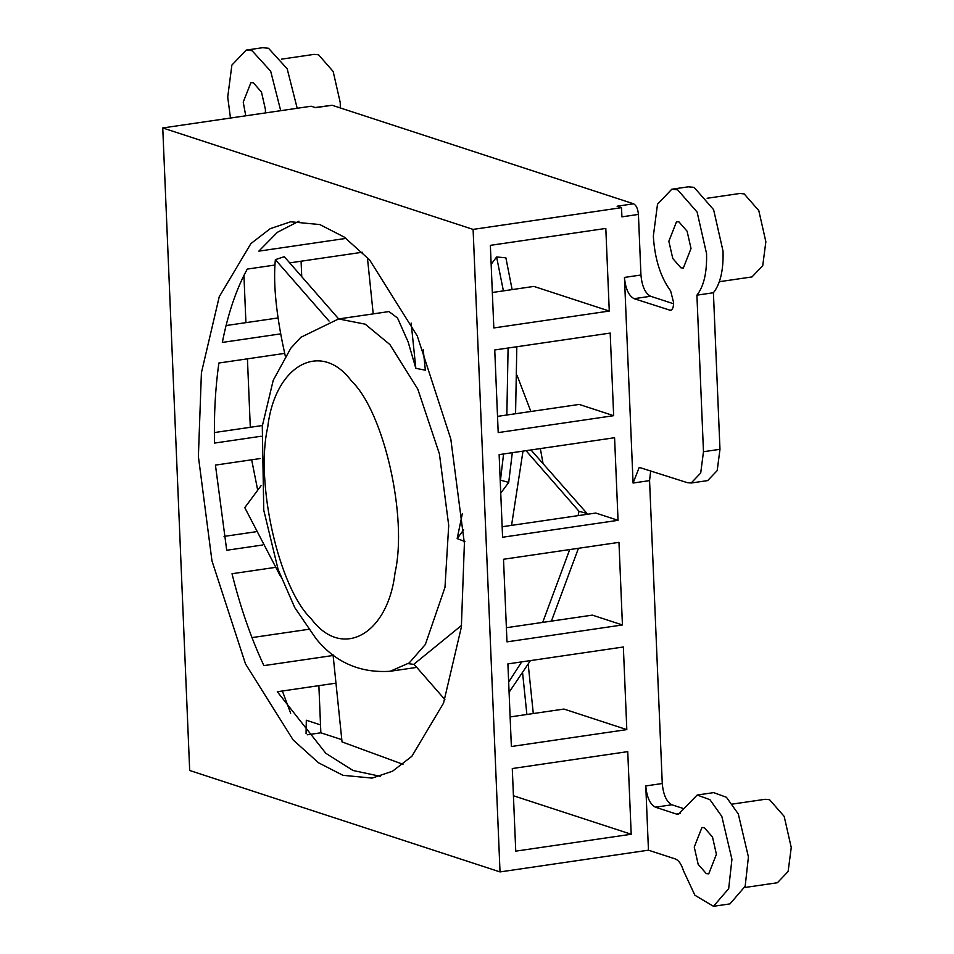 <?xml version="1.0" encoding="UTF-8"?>
<svg xmlns="http://www.w3.org/2000/svg" width="954" height="954" viewBox="0 0 954 954"><rect width="100%" height="100%" fill="white"/><g stroke="black" fill="none" stroke-linecap="round" stroke-linejoin="round"><path stroke-width="1.43" d="M618.049 520.324L614.579 437.719L499.133 454.617L502.591 537.233L618.049 520.324L595.773 513.049L502.15 526.751M613.66 415.682L610.19 333.077L494.744 349.975L498.203 432.591L613.66 415.682L579.185 404.424L497.523 416.373M609.272 311.052L605.814 228.435L490.356 245.345L493.826 327.949L609.272 311.052L533.906 286.415L492.336 292.496M298.996 221.161L277.387 232.299L258.844 251.14L346.063 238.381M362.293 252.25L289.694 262.875M274.919 265.045L247.265 269.088C236.33 289.086 228.018 313.532 222.33 342.414L280.714 333.864M284.674 353.385L218.871 363.021C215.342 388.206 213.887 414.895 214.519 443.073L261.205 436.24M464.395 543.41L450.801 438.995L417.28 335.963L369.615 259.905L344.239 237.081L319.84 224.572L290.66 221.781L270.244 228.662L250.902 243.592L219.229 296.766L201.413 372.764L198.384 456.465L211.967 560.88L245.5 663.912L293.152 739.97L318.529 762.795L342.927 775.304L372.108 778.094L392.523 771.214L411.866 756.284L443.538 703.11L461.354 627.124L464.395 543.41M281.525 59.148L314.176 54.366L318.564 54.783L333.173 71.49L340.244 102.603L340.292 107.933M707.141 198.265L739.803 193.483L744.18 193.9L758.8 210.607L765.859 241.72L762.735 265.677L752.014 276.922L719.364 281.704M732.529 804.067L765.191 799.285L769.568 799.702L784.188 816.409L791.248 847.534L788.123 871.491L777.415 882.736L744.752 887.518M650.7 470.692L649.567 480.613L633.074 483.034L639.228 467.388L687.285 482.641L691.173 483.01L700.701 473.017L703.48 451.719L696.909 295.168C703.861 286.355 707.069 272.486 706.544 253.561L697.112 212.062L677.626 189.786L671.795 189.226L657.509 204.228L653.335 236.163C654.766 258.916 660.526 277.161 670.626 290.898L673.607 302.549C673.56 307.987 672.212 310.563 669.565 310.277L671.437 310.002M671.795 189.226L688.287 186.817L694.118 187.378L713.604 209.653L723.037 251.14C723.561 270.077 720.353 283.946 713.413 292.747L719.972 449.31L717.193 470.608L707.665 480.601L691.173 483.01M500.027 871.92L473.101 229.401L162.752 127.955L189.679 770.486L500.027 871.92L648.458 850.193L675.384 858.982C678.735 860.329 681.43 864.229 683.446 870.68L694.906 895.246L713.473 906.3L728.677 888.663L731.933 859.363L721.82 816.397L709.931 799.679L697.183 795.04L678.437 814.263L676.493 814.084L680.25 813.535M697.183 795.04L713.675 792.619L726.423 797.27L738.313 813.989L748.425 856.954L745.169 886.242L729.965 903.891L713.473 906.3M280.703 110.688L270.686 71.204L252.011 50.669L246.168 50.109L231.882 65.111L227.72 97.046L230.463 118.046M246.168 50.109L262.672 47.7L268.503 48.26L287.178 68.795L297.195 108.279M282.36 690.994L290.672 713.246M694.25 847.045L701.941 827.488L704.362 827.726L712.483 837.004L716.418 854.295L708.727 873.852L706.294 873.614L698.173 864.336L694.25 847.045M668.849 241.243L676.541 221.686L678.974 221.912L687.095 231.202L691.018 248.481L683.338 268.038L680.906 267.812L672.785 258.522L668.849 241.243M245.75 115.804L243.234 102.126L250.926 82.569L253.359 82.795L261.479 92.085L265.403 109.364L265.415 112.93M506.979 641.863L622.425 624.965L618.967 542.361L503.509 559.259L506.979 641.863M622.425 624.965L592.339 615.127L506.383 627.708M260.156 458.552L215.437 465.099L226.718 550.267L262.672 544.996M511.368 746.505L626.814 729.607L623.356 646.991L507.898 663.901L511.368 746.505M626.814 729.607L563.945 709.06L510.128 716.931M275.122 567.415L232.025 573.724C240.325 607.185 250.95 637.821 263.888 665.618L333.125 655.481M335.975 683.147L277.304 691.733L325.815 753.29L353.087 770.51L380.264 776.306M650.592 296.265L634.088 298.685C628.698 295.764 625.49 288.68 624.453 277.423L640.945 275.014C641.982 286.26 645.19 293.355 650.592 296.265L673.619 303.789M633.074 483.034L624.453 277.423M670.531 310.372L634.088 298.685M671.902 804.782L655.41 807.191C650.008 804.282 646.8 797.186 645.775 785.941L662.267 783.52C663.292 794.777 666.5 801.861 671.902 804.782L683.481 808.563M648.458 850.193L645.775 785.941M655.41 807.191L676.493 814.084M306.067 733.471L306.306 720.246L320.52 724.897M257.699 490.201L251.665 459.792M250.306 427.285L247.432 358.835M245.917 322.655L243.938 275.456M314.641 107.587L332.111 105.262L633.587 203.798C636.294 205.253 637.892 208.807 638.417 214.423L640.945 275.014M649.567 480.613L662.267 783.52M696.909 295.168L713.413 292.747M318.874 685.652L320.854 732.803L307.212 734.807M308.524 629.33L251.999 637.606M255.922 531.748L224.047 536.41M262.362 425.52L214.376 432.556M301.082 261.205L301.738 276.66M278.079 317.944L226.062 325.552M162.752 127.955L311.183 106.228L315.619 107.671L332.111 105.262M631.202 834.249L627.744 751.633L512.286 768.542L515.744 851.147L631.202 834.249L513.431 795.755M638.417 214.423L621.913 216.844L621.531 207.662L617.095 206.219L633.587 203.798M473.101 229.401L621.531 207.662M320.854 732.803L341.806 739.66M338.682 318.934L284.28 256.686L275.36 259.643C273.261 280.977 275.623 308.714 282.444 342.832L285.27 356.021M526.048 450.682L579.006 511.284L587.02 513.479L586.829 514.349M530.973 449.954L587.02 513.479M522.613 673.047L526.882 714.486M528.206 664.258L533.286 713.544M333.041 654.754L342.033 741.914L402.993 764.309M414.167 664.425L408.252 663.65M500.743 493.146L508.709 482.39L500.456 480.16L503.581 453.961M462.38 513.49L457.169 538.605L463.668 529.828M457.169 538.605L464.908 541.538M506.848 415.014L508.088 348.019M503.402 290.875L496.605 256.972L505.882 257.818L512.131 289.599M491.155 264.33L496.605 256.972M516.818 346.743L515.565 413.738M512.31 452.685L508.709 482.39M329.047 321.057L275.36 259.643M373.217 313.878L367.397 257.497M338.587 318.946L300.88 337.287L290.815 348.198L273.226 380.3L262.29 426.116L263.757 510.175L278.127 569.538L294.738 607.567L316.001 638.631C335.295 662.362 360.016 673.238 390.162 671.27L409.206 662.935L425.353 644.475L444.981 587.342L448.714 525.451L439.412 453.877L417.769 389.077L389.888 344.561L365.215 324.181L338.587 318.946L388.97 311.564L397.52 317.992L408.121 341.89L415.837 368.339L425.353 370.188L423.242 349.76M415.837 368.339L411.162 323.096M578.446 548.288L551.412 621.126M530.436 660.597L509.09 692.27M461.569 625.395L413.953 664.175L444.862 699.544M508.661 682.074L521.707 661.873M542.683 622.402L569.717 549.564M578.112 515.637L579.006 511.284M522.995 451.123L511.559 525.38M261.05 485.693L244.784 507.647L280.774 576.848M517.02 375.232L530.877 411.496M540.346 448.583L542.969 463.084M703.48 451.719L719.972 449.31M311.242 618.8C341.83 660.132 387.908 634.815 395.028 572.758C407.835 517.211 383.913 411.794 351.525 381.087C320.938 339.743 274.871 365.06 267.74 427.118C254.933 482.664 278.854 588.081 311.242 618.8M390.162 671.27L416.755 667.383"/></g></svg>
